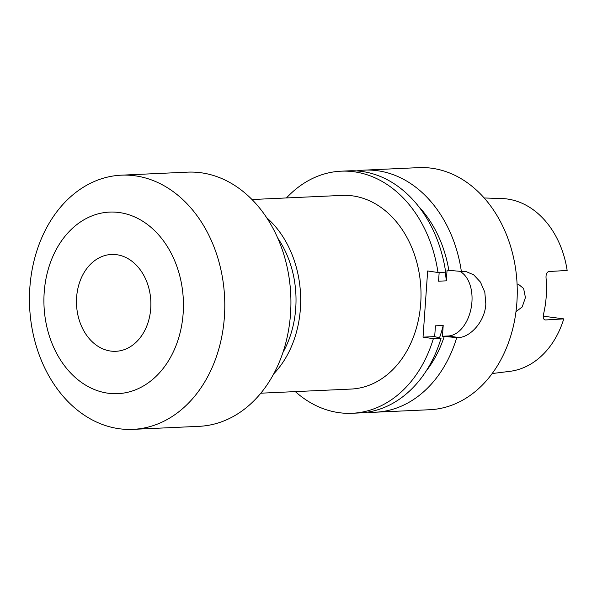 <?xml version="1.0" encoding="UTF-8"?>
<svg xmlns="http://www.w3.org/2000/svg" width="597" height="597" viewBox="0 0 597 597"><rect width="100%" height="100%" fill="white"/><g stroke="black" fill="none" stroke-linecap="round" stroke-linejoin="round"><path stroke-width="0.9" d="M150.735 308.44A48.469 37.186 87.4 0 1 115.893 351.297A48.469 37.186 87.4 0 1 76.617 297.321A48.469 37.186 87.4 0 1 111.46 254.464A48.469 37.186 87.4 0 1 150.735 308.44M44.193 292.455A90.878 69.715 87.4 0 1 119.99 212.644A90.878 69.715 87.4 0 1 183.16 313.306A90.878 69.715 87.4 0 1 107.363 393.117A90.878 69.715 87.4 0 1 44.193 292.455M29.85 287.672A127.228 97.602 87.4 0 1 121.31 175.175A127.228 97.602 87.4 0 1 224.397 316.865A127.228 97.602 87.4 0 1 132.937 429.362A127.228 97.602 87.4 0 1 29.85 287.672M121.31 175.175L187.451 172.152A127.228 97.602 87.4 0 1 290.53 313.843A127.228 97.602 87.4 0 1 199.07 426.333L132.937 429.362M277.695 238.024A90.878 69.715 87.4 0 1 295.739 308.164A90.878 69.715 87.4 0 1 282.933 352.499M266.613 217.636A96.93 74.364 87.4 0 1 300.373 308.858A96.93 74.364 87.4 0 1 273.754 373.812M251.979 199.525L342.171 195.398A96.93 74.364 87.4 0 1 420.713 303.351A96.93 74.364 87.4 0 1 351.029 389.065L260.837 393.192M517.084 284.09L518.226 284.135L523.606 288.47L525.427 297.56L522.188 306.985L515.98 311.664M543.218 316.171L563.762 318.88A86.647 66.476 87.4 0 1 509.816 371.349L492.189 373.543M563.762 318.88L545.561 319.955C543.479 319.723 542.792 317.843 543.494 314.32A88.468 67.871 -92.6 0 0 546.233 296.343A88.468 67.871 -92.6 0 0 546.039 277.926C545.845 274.195 546.815 272.06 548.949 271.523L567.15 270.456A86.647 66.476 87.4 0 0 501.913 198.547L484.16 197.973M367.648 412.131A121.169 92.953 -92.6 0 0 375.513 412.206A121.169 92.953 -92.6 0 0 456.735 337.618L458.593 337.529C469.958 337.38 484.958 321.761 485.831 304L484.816 292.254L480.458 282.097L473.727 274.859L465.906 271.501L461.362 271.441A121.169 92.953 -92.6 0 0 364.439 170.123A121.169 92.953 -92.6 0 0 356.618 170.914M364.439 170.123L418.706 167.638A121.169 92.953 87.4 0 1 516.883 302.582A121.169 92.953 87.4 0 1 429.78 409.721L375.513 412.206M456.735 337.618L442.444 336.245L443.198 325.477L435.437 325.828L434.683 336.604L441.041 338.335A121.169 92.953 -92.6 0 1 359.819 412.923L352.133 413.273A121.169 92.953 87.4 0 1 295.314 391.61M426.042 371.215A110.46 84.737 -92.6 0 0 444.22 336.514M439.168 272.456L438.556 281.202L446.317 280.844L447.071 270.075L448.847 270.337A110.46 84.737 -92.6 0 0 418.504 206.331M448.847 270.337L461.362 271.441M439.489 337.835A105.415 80.871 -92.6 0 0 443.198 325.477M446.317 280.844A105.415 80.871 -92.6 0 0 445.205 272.18M437.989 272.508L445.668 272.157A121.169 92.953 -92.6 0 0 348.752 170.839L341.066 171.19A121.169 92.953 87.4 0 1 437.989 272.508L427.661 270.963L423.034 337.133L434.683 336.604M423.034 337.133L433.355 338.686A121.169 92.953 87.4 0 1 352.133 413.273M286.456 197.943A121.169 92.953 87.4 0 1 341.066 171.19M433.355 338.686L441.041 338.335M544.718 319.828L545.121 319.932M442.444 336.245L448.265 335.984A33.32 21.134 98.5 0 0 471.257 307.403A33.32 21.134 98.5 0 0 459.735 271.299M458.593 337.529L448.265 335.984"/></g></svg>
